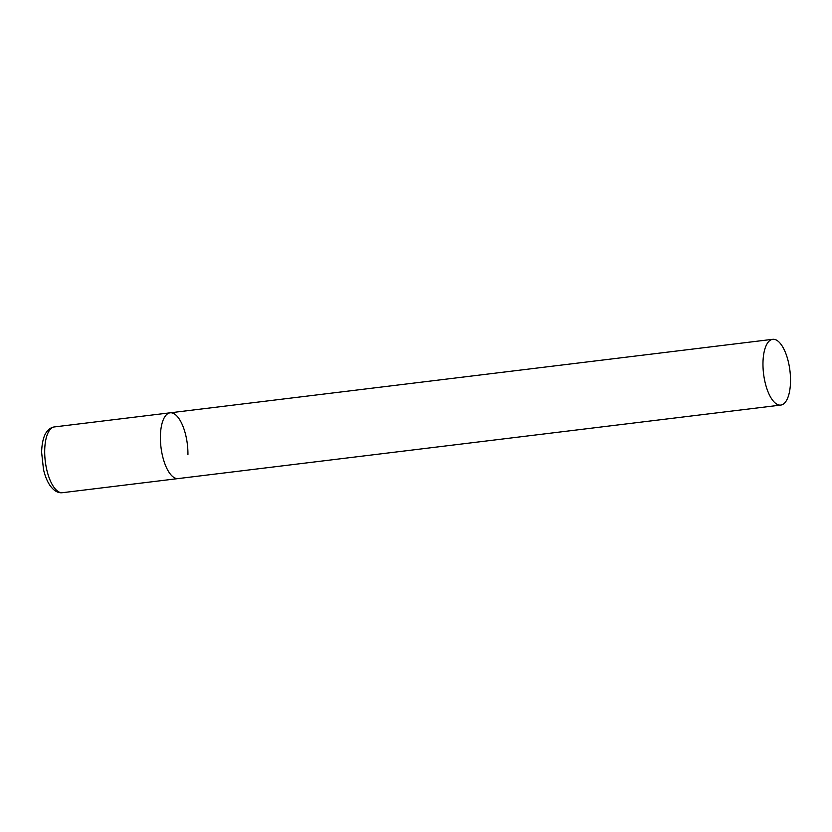 <?xml version="1.0" encoding="UTF-8"?>
<svg xmlns="http://www.w3.org/2000/svg" width="832" height="832" viewBox="0 0 832 832"><rect width="100%" height="100%" fill="white"/><g stroke="black" fill="none" stroke-linecap="round" stroke-linejoin="round"><path stroke-width="1.25" d="M780.759 405.08A33.134 13.281 83 0 0 790.4 375.908A33.134 13.281 83 0 0 777.13 340.506A33.134 13.281 83 0 0 772.73 339.31A33.134 13.281 83 0 0 763.09 368.482A33.134 13.281 83 0 0 776.36 403.884A33.134 13.281 83 0 0 780.759 405.08L62.483 492.69A33.134 13.281 -97 0 1 44.699 450.871A33.134 13.281 -97 0 1 54.454 426.92L170.154 412.807A33.134 13.281 83 0 0 160.514 441.979A33.134 13.281 83 0 0 173.774 477.381A33.134 13.281 83 0 0 178.173 478.577A33.134 13.281 -97 0 1 160.389 436.758A33.134 13.281 -97 0 1 170.154 412.807A33.134 13.281 -97 0 1 187.938 454.626M62.483 492.69C58.001 493.293 53.789 490.828 49.858 485.274C47.122 481.166 45.011 475.925 43.514 469.57L41.6 452.234C42.026 439.182 45.136 433.93 46.415 432.266C48.693 429.052 51.376 427.263 54.454 426.92M170.154 412.807L772.73 339.31"/></g></svg>
